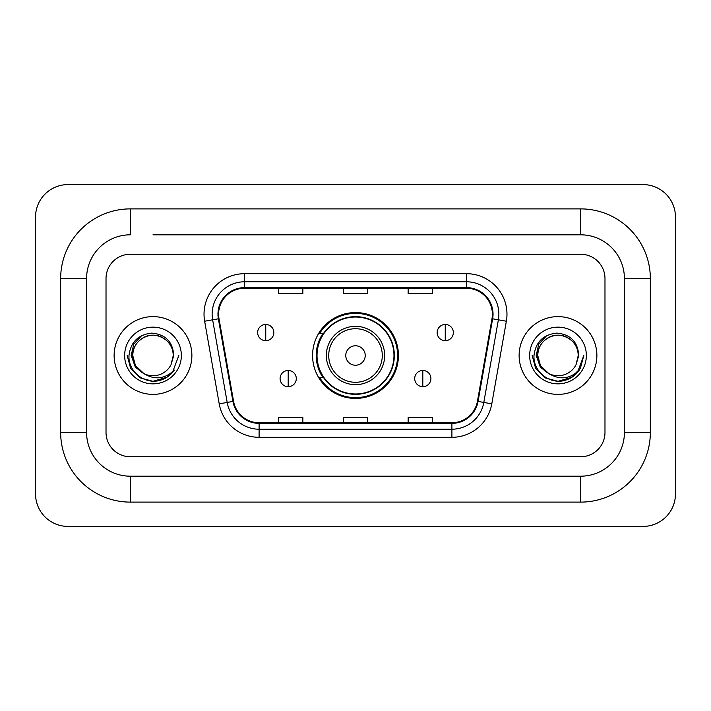 <?xml version="1.0" encoding="UTF-8"?>
<svg xmlns="http://www.w3.org/2000/svg" width="711" height="711" viewBox="0 0 711 711"><rect width="100%" height="100%" fill="white"/><g stroke="black" fill="none" stroke-linecap="round" stroke-linejoin="round"><path stroke-width="1.07" d="M312.573 355.5A42.927 42.927 0 0 0 355.5 398.427A42.927 42.927 0 0 0 398.427 355.5A42.927 42.927 0 0 0 355.5 312.573A42.927 42.927 0 0 0 312.573 355.5M322.865 377.372A39.283 39.283 0 0 1 322.865 333.628M114.124 355.5A38.883 38.883 0 0 0 152.998 394.383A38.883 38.883 0 0 0 191.881 355.5A38.883 38.883 0 0 0 152.998 316.617A38.883 38.883 0 0 0 114.124 355.5A38.883 38.883 0 0 0 152.998 394.383A38.883 38.883 0 0 0 191.881 355.5A38.883 38.883 0 0 0 152.998 316.617A38.883 38.883 0 0 0 114.124 355.5M519.119 355.5A38.883 38.883 0 0 0 558.002 394.383A38.883 38.883 0 0 0 596.876 355.5A38.883 38.883 0 0 0 558.002 316.617A38.883 38.883 0 0 0 519.119 355.5A38.883 38.883 0 0 0 558.002 394.383A38.883 38.883 0 0 0 596.876 355.5A38.883 38.883 0 0 0 558.002 316.617A38.883 38.883 0 0 0 519.119 355.5M218.606 314.191A25.916 25.916 0 0 1 244.531 288.266L466.469 288.266A25.916 25.916 0 0 1 491.994 318.688L477.428 401.315A25.916 25.916 0 0 1 451.903 422.734L259.097 422.734A25.916 25.916 0 0 1 233.572 401.315L219.006 318.688A25.916 25.916 0 0 1 218.606 314.191M217.966 314.191A26.565 26.565 0 0 0 218.366 318.804L232.932 401.422A26.565 26.565 0 0 0 259.097 423.374L451.903 423.374A26.565 26.565 0 0 0 478.068 401.422L492.634 318.804A26.565 26.565 0 0 0 466.469 287.626L244.531 287.626A26.565 26.565 0 0 0 217.966 314.191M204.644 321.221A40.5 40.5 0 0 1 244.531 273.691L466.469 273.691A40.5 40.5 0 0 1 506.356 321.221L491.79 403.839A40.5 40.5 0 0 1 451.903 437.309L259.097 437.309A40.5 40.5 0 0 1 219.21 403.839L204.644 321.221L212.625 319.817A32.404 32.404 0 0 1 244.531 281.787L466.469 281.787A32.404 32.404 0 0 1 498.375 319.817L483.809 402.435A32.404 32.404 0 0 1 451.903 429.213L259.097 429.213A32.404 32.404 0 0 1 227.191 402.435L212.625 319.817A32.404 32.404 0 0 1 212.127 314.191M604.981 278.552A24.298 24.298 0 0 0 580.683 254.254L130.317 254.254A24.298 24.298 0 0 0 106.019 278.552L106.019 432.448A24.298 24.298 0 0 0 130.317 456.746L580.683 456.746A24.298 24.298 0 0 0 604.981 432.448L604.981 278.552A24.298 24.298 0 0 0 580.683 254.254L130.317 254.254A24.298 24.298 0 0 0 106.019 278.552L106.019 432.448A24.298 24.298 0 0 0 130.317 456.746L580.683 456.746A24.298 24.298 0 0 0 604.981 432.448L604.981 278.552M478.068 401.422L483.809 402.435L498.375 319.817L506.356 321.221M343.351 288.266L343.351 293.759L367.649 293.759L367.649 288.266M278.552 288.266L278.552 293.759L302.85 293.759L302.85 288.266M408.15 288.266L408.15 293.759L432.448 293.759L432.448 288.266M367.649 422.734L367.649 417.241L343.351 417.241L343.351 422.734M302.85 422.734L302.85 417.241L278.552 417.241L278.552 422.734M432.448 422.734L432.448 417.241L408.15 417.241L408.15 422.734M152.998 234.808L580.683 234.808L152.998 234.808M650.343 278.552L624.418 278.552L624.418 432.448L624.418 278.552A43.744 43.744 0 0 0 580.683 234.808L580.683 208.892L130.317 208.892A69.66 69.66 0 0 0 60.657 278.552L60.657 432.448A69.66 69.66 0 0 0 130.317 502.108L580.683 502.108A69.66 69.66 0 0 0 650.343 432.448L650.343 278.552A69.66 69.66 0 0 0 580.683 208.892M580.683 502.108L580.683 476.192L130.317 476.192L580.683 476.192A43.744 43.744 0 0 0 624.418 432.448L650.343 432.448M60.657 432.448L86.582 432.448L86.582 278.552L86.582 432.448A43.744 43.744 0 0 0 130.317 476.192L130.317 502.108M130.317 208.892L130.317 234.808A43.744 43.744 0 0 0 86.582 278.552L60.657 278.552M675.45 216.988A32.404 32.404 0 0 0 643.046 184.593L67.954 184.593A32.404 32.404 0 0 0 35.55 216.988L35.55 494.012A32.404 32.404 0 0 0 67.954 526.407L643.046 526.407A32.404 32.404 0 0 0 675.45 494.012L675.45 216.988M178.816 355.5L172.435 372.493L168.827 375.897M145.408 374.617L135.366 367.24L131.197 355.5L133.775 344.08L141.773 335.539M173.253 355.5L171.031 364.716L173.742 355.5C172.817 341.769 165.467 334.303 151.701 333.103C138.254 334.579 130.682 342.044 129.002 355.5C127.944 370.529 142.778 383.398 157.487 380.927C164.561 379.567 170.169 375.95 174.311 370.075C164.97 379.052 154.829 380.225 143.915 373.595L135.463 365.623L132.753 355.5C133.028 347.866 136.396 342.018 142.875 337.965C155.496 329.877 173.937 340.525 173.253 355.5L171.031 364.716L173.253 355.5C173.937 340.525 155.496 329.877 142.875 337.965C136.396 342.018 133.028 347.866 132.753 355.5C132.059 340.525 150.501 329.877 163.121 337.965C169.6 342.018 172.977 347.866 173.253 355.5C173.937 340.525 155.496 329.877 142.875 337.965C136.396 342.018 133.028 347.866 132.753 355.5L135.463 365.623L143.755 373.515M143.915 373.595L135.463 365.623L132.753 355.5C133.108 363.659 136.832 369.693 143.915 373.595A20.246 20.246 0 0 0 171.031 364.716M124.647 355.5A28.351 28.351 0 0 0 152.998 383.851A28.351 28.351 0 0 0 181.349 355.5A28.351 28.351 0 0 0 152.998 327.149A28.351 28.351 0 0 0 124.647 355.5M174.311 370.075L167.058 377.159M166.889 377.265L157.487 380.927L166.943 377.23L157.487 380.927L166.943 377.23L152.998 381.318L140.094 377.861L130.637 368.405L127.18 355.5M365.223 355.5A9.723 9.723 0 0 0 355.5 345.777A9.723 9.723 0 0 0 345.777 355.5A9.723 9.723 0 0 0 355.5 365.223A9.723 9.723 0 0 0 365.223 355.5M384.66 355.5A29.16 29.16 0 0 0 355.5 326.34A29.16 29.16 0 0 0 326.34 355.5A29.16 29.16 0 0 0 355.5 384.66A29.16 29.16 0 0 0 384.66 355.5A29.16 29.16 0 0 1 355.5 384.66A29.16 29.16 0 0 1 326.34 355.5M393.974 355.5A38.474 38.474 0 0 0 355.5 317.026A38.474 38.474 0 0 0 317.026 355.5A38.474 38.474 0 0 0 355.5 393.974A38.474 38.474 0 0 0 393.974 355.5M397.618 355.5A42.118 42.118 0 0 1 319.506 377.372L323.407 377.372A38.838 38.838 0 0 0 381.194 384.624A38.838 38.838 0 0 0 381.194 326.376A38.838 38.838 0 0 0 323.407 333.628L319.506 333.628A42.118 42.118 0 0 1 397.618 355.5M265.754 324.474A8.097 8.097 0 0 0 257.649 332.579A8.097 8.097 0 0 0 265.754 340.676A8.097 8.097 0 0 0 273.851 332.579A8.097 8.097 0 0 0 265.754 324.474L265.754 340.676A8.097 8.097 0 0 0 273.851 332.579A8.097 8.097 0 0 0 265.754 324.474M445.246 324.474A8.097 8.097 0 0 0 437.149 332.579A8.097 8.097 0 0 0 445.246 340.676A8.097 8.097 0 0 0 453.351 332.579A8.097 8.097 0 0 0 445.246 324.474L445.246 340.676A8.097 8.097 0 0 0 453.351 332.579A8.097 8.097 0 0 0 445.246 324.474M288.186 370.484A8.097 8.097 0 0 0 280.09 378.581A8.097 8.097 0 0 0 288.186 386.686A8.097 8.097 0 0 0 296.291 378.581A8.097 8.097 0 0 0 288.186 370.484L288.186 386.686A8.097 8.097 0 0 0 296.291 378.581A8.097 8.097 0 0 0 288.186 370.484M422.814 370.484A8.097 8.097 0 0 0 414.709 378.581A8.097 8.097 0 0 0 422.814 386.686A8.097 8.097 0 0 0 430.91 378.581A8.097 8.097 0 0 0 422.814 370.484L422.814 386.686A8.097 8.097 0 0 0 430.91 378.581A8.097 8.097 0 0 0 422.814 370.484M571.884 377.265L558.002 381.318L545.088 377.861L535.641 368.405L532.183 355.5L535.641 368.405L545.088 377.861L558.002 381.318L570.906 377.861L580.363 368.405L583.82 355.5L577.439 372.493L573.821 375.897M550.403 374.617L540.36 367.24L536.201 355.5L538.778 344.08L546.777 335.539M548.634 373.453L540.467 365.623L537.747 355.5L540.467 365.623L548.634 373.453L540.467 365.623L537.747 355.5C538.023 347.866 541.4 342.018 547.879 337.965C560.499 329.877 578.941 340.525 578.247 355.5L576.034 364.716L578.736 355.5C577.821 341.769 570.471 334.303 556.695 333.103C543.248 334.579 535.685 342.044 534.005 355.5C532.948 370.529 547.781 383.398 562.49 380.927C569.564 379.567 575.172 375.95 579.314 370.075C569.964 379.052 559.833 380.225 548.91 373.595L548.759 373.515M578.247 355.5L576.034 364.716A20.246 20.246 0 0 1 548.91 373.595C541.826 369.693 538.111 363.659 537.747 355.5C538.023 347.866 541.4 342.018 547.879 337.965C560.499 329.877 578.941 340.525 578.247 355.5C577.972 347.866 574.604 342.018 568.125 337.965C555.504 329.877 537.063 340.525 537.747 355.5C538.023 347.866 541.4 342.018 547.879 337.965C560.499 329.877 578.941 340.525 578.247 355.5M529.651 355.5A28.351 28.351 0 0 0 558.002 383.851A28.351 28.351 0 0 0 586.353 355.5A28.351 28.351 0 0 0 558.002 327.149A28.351 28.351 0 0 0 529.651 355.5M579.314 370.075L572.062 377.159M583.82 355.5L580.363 368.405L570.906 377.861L558.002 381.318L545.088 377.861L535.641 368.405L532.183 355.5L535.641 368.405L545.088 377.861L558.002 381.318L570.906 377.861L580.363 368.405L583.82 355.5L580.363 368.405L570.906 377.861L558.002 381.318L545.088 377.861L535.641 368.405L532.183 355.5M466.469 273.691L466.469 287.626M212.625 319.817L218.366 318.804M259.097 437.309L259.097 423.374M451.903 423.374L451.903 437.309M219.21 403.839L232.932 401.422M492.634 318.804L498.375 319.817M244.531 273.691L244.531 287.626M483.809 402.435L491.79 403.839M382.287 355.5A26.787 26.787 0 0 0 355.5 328.713A26.787 26.787 0 0 0 328.713 355.5A26.787 26.787 0 0 0 355.5 382.287A26.787 26.787 0 0 0 382.287 355.5"/></g></svg>

